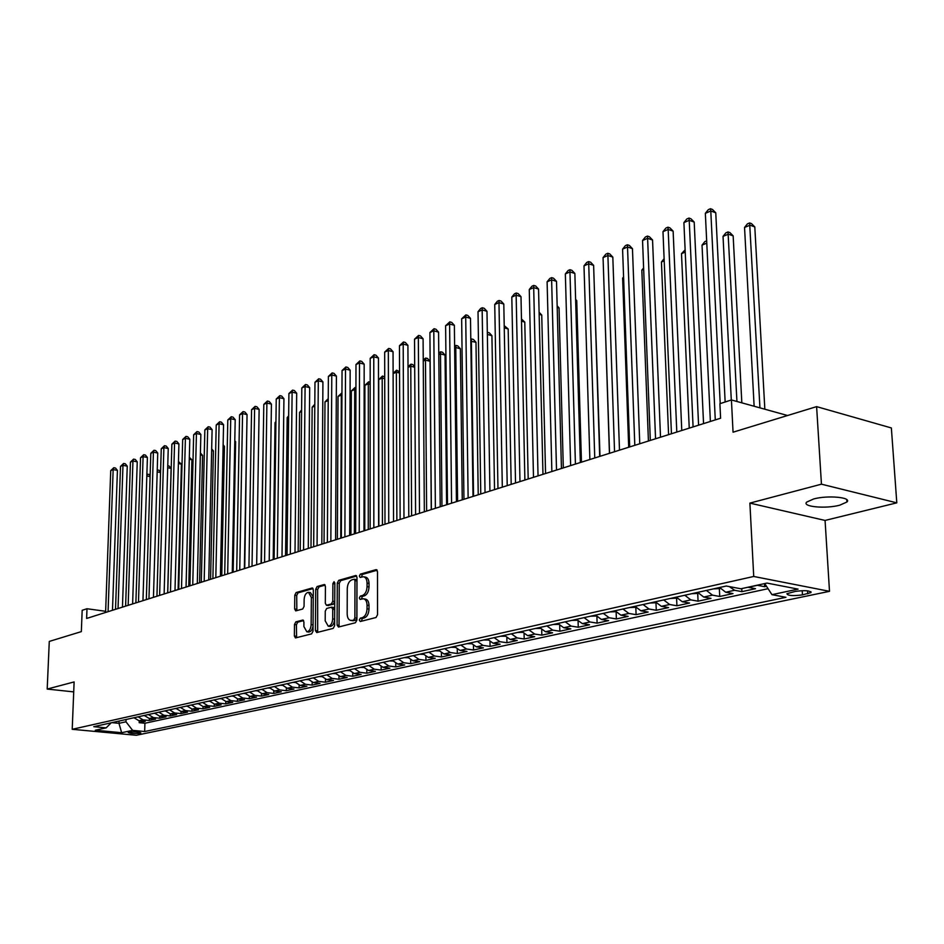 <?xml version="1.0" encoding="UTF-8"?>
<svg xmlns="http://www.w3.org/2000/svg" width="944" height="944" viewBox="0 0 944 944"><rect width="100%" height="100%" fill="white"/><g stroke="black" fill="none" stroke-linecap="round" stroke-linejoin="round"><path stroke-width="1.42" d="M359.286 620.09L360.313 621.506L376.031 617.506L377.529 614.721L377.494 571.604L375.995 569.645L360.384 574.129L359.357 576.064L360.171 577.445L363.31 576.737C365.635 577.114 366.886 579.238 367.063 583.097L367.051 586.661C366.768 591.345 365.198 594.307 362.354 595.534L360.348 596.077L359.322 598.012L360.148 599.416L363.239 598.756C365.599 599.145 366.874 601.293 367.051 605.21L367.039 608.797C366.756 613.506 365.175 616.456 362.331 617.647L360.313 618.167L359.286 620.09M363.841 598.85L365.198 599.062C367.57 599.452 368.833 601.599 369.01 605.517L369.01 609.092C368.726 613.801 367.157 616.751 364.301 617.942L362.284 618.462L361.41 621.223M377.163 570.211L362.343 574.448L361.434 577.126M363.947 576.843L365.269 577.067C367.594 577.445 368.844 579.557 369.021 583.416L369.021 586.979C368.726 591.664 367.169 594.614 364.325 595.841L362.307 596.384L361.422 599.11M839.7 505.205L846.91 502.019C852.137 497.323 827.711 495.045 813.657 498.963L806.683 502.102C801.716 506.798 825.634 509.005 839.7 505.205M139.995 733.217L140.845 732.886C138.91 731.871 134.98 731.635 129.057 732.19L128.219 732.509C130.154 733.523 134.083 733.759 139.995 733.217M295.838 621.86L294.481 624.491L294.363 635.985L295.448 637.943L311.614 633.872L313.007 631.217L313.325 589.894L312.252 587.97L296.133 592.549L294.788 595.18L294.646 608.963L295.708 610.886L302.705 609.01L304.074 606.367L304.133 599.487C304.499 595.157 305.95 592.761 308.476 592.301L311.367 597.458L311.142 624.621C310.788 628.94 309.349 631.324 306.824 631.784L303.885 626.521L303.921 622.002L302.835 620.043L295.838 621.86L297.761 622.143L296.404 624.763L296.617 637.684M821.445 484.178L749.89 503.105L825.068 520.439L896.8 502.845L821.445 484.178L816.607 406.628L733.051 432.199L731.423 399.961L719.894 403.69L720.602 418.227L86.624 618.45L87.001 608.738L82.175 610.296L81.337 631.619L49.277 641.424L47.2 689.061L73.715 691.893M749.89 503.105L753.725 576.465L72.216 729.299L74.116 681.934L47.2 689.061M337.091 625.058L338.507 627.04L355.463 622.733L356.915 619.984L356.997 577.445L355.853 575.474L338.719 580.336L337.291 583.062L337.091 625.058L339.049 625.341L339.403 626.816M333.197 628.385L316.759 632.563L315.402 630.604L315.721 589.221L317.101 586.543L324.311 584.513L325.42 586.448L325.314 603.287L326.435 605.257L331.368 603.948L332.784 601.245L332.878 583.628L334.058 581.705L334.837 583.073L334.624 625.683L333.197 628.385M816.607 406.628L891.36 427.951L896.8 502.845M139.24 720.768L139.181 722.691L145.27 721.358L138.98 720.744L143.063 719.847L138.084 716.826M149.435 718.514L149.376 720.473L155.571 719.127L149.246 718.49L153.4 717.582L148.385 714.537M159.784 716.213L159.737 718.219L166.038 716.85L159.678 716.201L163.902 715.281L158.875 712.201M170.321 713.888L170.274 715.93L176.681 714.537L170.298 713.876L174.593 712.944L169.531 709.829M181.036 711.516L180.988 713.593L187.502 712.177L181.095 711.516L185.461 710.561L180.375 707.422M191.939 709.097L191.88 711.233L198.511 709.794L192.08 709.109L196.529 708.142L191.408 704.967M203.019 706.631L202.972 708.814L209.721 707.351L203.255 706.667L207.774 705.675L202.63 702.466M214.3 704.13L214.253 706.36L221.12 704.873L214.618 704.177L219.232 703.162L214.064 699.929M225.781 701.581L225.734 703.87L232.72 702.348L226.194 701.64L230.891 700.613L225.687 697.345M237.463 698.973L237.416 701.333L244.531 699.787L237.982 699.056L242.75 698.017L237.534 694.713M249.358 696.33L249.31 698.749L256.556 697.168L249.971 696.436L254.833 695.362L249.582 692.035M261.464 693.628L261.429 696.106L268.792 694.513L262.184 693.757L267.14 692.672L261.854 689.297M273.795 690.878L273.76 693.427L281.265 691.799L274.621 691.032L279.66 689.922L274.362 686.524M286.351 688.07L286.315 690.701L293.962 689.037L287.295 688.259L292.428 687.126L287.094 683.692M299.13 685.202L299.106 687.916L306.894 686.229L300.204 685.427L305.431 684.282L300.074 680.801M312.169 682.288L312.145 685.084L320.075 683.362L313.349 682.547L318.683 681.379L313.29 677.863M325.444 679.302L325.42 682.193L333.515 680.435L326.754 679.609L332.194 678.417L326.777 674.866M338.967 676.27L338.955 679.255L347.203 677.462L340.418 676.624L345.952 675.408L340.513 671.809M352.761 673.155L352.749 676.258L361.151 674.429L354.342 673.568L359.994 672.329L354.519 668.694M366.815 669.992L366.815 673.202L375.382 671.337L368.549 670.464L374.308 669.202L368.809 665.52M381.152 666.747L381.152 670.075L389.896 668.175L383.028 667.29L388.904 666.004L383.382 662.275M395.772 663.431L395.784 666.901L404.705 664.965L397.813 664.045L403.796 662.735L398.238 658.971M410.687 660.045L410.711 663.656L419.809 661.673L412.882 660.753L418.994 659.408L413.413 655.596M425.897 656.576L425.933 660.352L435.219 658.334L428.269 657.378L434.511 656.009L428.895 652.151M441.426 653.036L441.462 656.965L450.949 654.912L443.975 653.944L450.347 652.54L444.695 648.646M457.274 649.413L457.321 653.519L466.997 651.419L459.999 650.428L466.501 649L460.837 645.047M473.463 645.696L473.522 650.003L483.399 647.855L476.366 646.841L483.021 645.389L477.322 641.389M489.983 641.885L490.054 646.404L500.143 644.209L493.087 643.183L499.883 641.696L494.149 637.648M506.857 637.979L506.94 642.734L517.241 640.492L510.173 639.442L517.111 637.92L511.353 633.813M524.085 633.979L524.191 638.982L534.729 636.693L527.625 635.619L534.717 634.061L528.935 629.908M541.703 629.872L541.821 635.147L552.582 632.81L545.467 631.713L552.712 630.12L546.895 625.919M559.698 625.648L559.839 631.229L570.849 628.846L563.698 627.713L571.108 626.096L565.267 621.825M578.094 621.317L578.259 627.229L589.516 624.786L582.354 623.63L589.929 621.966L584.065 617.647M596.915 616.845L597.104 623.134L608.609 620.633L601.422 619.453L609.175 617.754L603.287 613.376M616.149 612.255L616.373 618.945L628.149 616.385L620.94 615.181L628.869 613.447L622.957 608.998M635.831 607.511L636.091 614.662L648.139 612.042L640.905 610.803L649.035 609.022L643.088 604.526M655.974 602.779L656.269 610.272L668.6 607.594L661.355 606.331L669.662 604.502L663.691 599.936M676.6 598.201L676.919 605.777L689.545 603.039L682.288 601.741L690.796 599.877L684.801 595.251M697.722 593.516L698.064 601.186L710.997 598.366L703.728 597.045L712.449 595.133L706.431 590.437M719.363 588.726L719.729 596.478L732.981 593.587L725.688 592.23L734.633 590.283L729.334 586.602M741.772 588.596L741.925 591.652L755.507 588.702L747.931 587.251M795.332 591.404L786.907 593.705C787.709 595.723 792.889 596.112 802.459 594.885L810.979 592.584C810.2 590.555 804.984 590.153 795.332 591.404M753.725 576.465L829.505 591.322L136.243 735.282L72.216 729.299M139.181 722.691L144.916 723.246L144.668 731.517L785.951 597.304L771.956 594.661L764.734 583.569M144.668 731.517L132.632 730.373L121.646 732.709L95.285 730.231L106.153 727.859L93.775 726.679L726.278 586.023L740.898 588.785L766.965 583.073L798.069 589.115L771.956 594.661M764.498 583.616L764.664 586.708L757.088 585.245M741.925 591.652L734.633 590.283M719.729 596.478L712.449 595.133M698.064 601.186L690.796 599.877M676.919 605.777L669.662 604.502M656.269 610.272L649.035 609.022M636.091 614.662L628.869 613.447M616.373 618.945L609.175 617.754M597.104 623.134L589.929 621.966M578.259 627.229L571.108 626.096M559.839 631.229L552.712 630.12M541.821 635.147L534.717 634.061M524.191 638.982L517.111 637.92M506.94 642.734L499.883 641.696M490.054 646.404L483.021 645.389M473.522 650.003L466.501 649M457.321 653.519L450.347 652.54M441.462 656.965L434.511 656.009M425.933 660.352L418.994 659.408M410.711 663.656L403.796 662.735M395.784 666.901L388.904 666.004M381.152 670.075L374.308 669.202M366.815 673.202L359.994 672.329M352.749 676.258L345.952 675.408M338.955 679.255L332.194 678.417M325.42 682.193L318.683 681.379M312.145 685.084L305.431 684.282M299.106 687.916L292.428 687.126M286.315 690.701L279.66 689.922M273.76 693.427L267.14 692.672M261.429 696.106L254.833 695.362M249.31 698.749L242.75 698.017M237.416 701.333L230.891 700.613M225.734 703.87L219.232 703.162M214.253 706.36L207.774 705.675M202.972 708.814L196.529 708.142M191.88 711.233L185.461 710.561M180.988 713.593L174.593 712.944M170.274 715.93L163.902 715.281M159.737 718.219L153.4 717.582M149.376 720.473L143.063 719.847M144.916 723.246L768.062 588.69M764.664 586.708L766.516 586.307M119.062 721.051L118.979 723.328L125.977 721.794L126.048 719.505M825.068 520.439L829.505 591.322M105.634 611.299L87.001 608.738M787.591 415.513L731.423 399.961M111.911 722.644L118.979 723.328L121.646 732.709M719.658 587.498L725.688 592.23M697.71 592.372L703.728 597.045M676.305 597.139L682.288 601.741M655.396 601.788L661.355 606.331M634.982 606.331L640.905 610.803M615.028 610.768L620.94 615.181M595.546 615.099L601.422 619.453M576.501 619.335L582.354 623.63M557.869 623.477L563.698 627.713M539.661 627.524L545.467 631.713M521.855 631.489L527.625 635.619M504.426 635.359L510.173 639.442M487.375 639.147L493.087 643.183M470.678 642.864L476.366 646.841M454.335 646.498L459.999 650.428M438.335 650.05L443.975 653.944M422.664 653.543L428.269 657.378M407.312 656.953L412.882 660.753M392.256 660.304L397.813 664.045M377.517 663.585L383.028 667.29M363.062 666.794L368.549 670.464M348.879 669.945L354.342 673.568M334.978 673.037L340.418 676.624M321.349 676.069L326.754 679.609M307.98 679.043L313.349 682.547M294.847 681.969L300.204 685.427M281.973 684.825L287.295 688.259M269.335 687.633L274.621 691.032M256.921 690.394L262.184 693.757M244.732 693.108L249.971 696.436M232.767 695.775L237.982 699.056M221.014 698.383L226.194 701.64M209.462 700.955L214.618 704.177M198.122 703.469L203.255 706.667M186.971 705.959L192.08 709.109M176.021 708.389L181.095 711.516M165.247 710.785L170.298 713.876M154.663 713.145L159.678 716.201M144.243 715.458L149.246 718.49M106.153 727.859L111.203 722.797M134.013 717.735L138.98 720.744M125.977 721.794L132.632 730.373M356.69 576.064L340.654 580.654L339.238 583.38L339.049 625.341M353.87 619.819L354.885 617.895L354.968 580.607L354.165 579.227L351.876 579.84C349.091 581.091 347.557 584.017 347.262 588.631L347.18 613.989C347.345 617.907 348.596 620.055 350.944 620.444L355.829 620.114L356.856 618.19L354.885 617.895M355.923 579.569L356.926 580.926L356.856 618.19M352.348 620.656L353.729 620.645L351.77 620.361M355.829 620.114L353.729 620.645M325.125 585.103L319.037 586.849L317.644 589.516L317.68 632.327M327.969 605.423L333.315 604.254L334.731 601.54L334.813 583.947L332.878 583.628M325.196 620.845L328.241 626.179C330.848 625.707 332.323 623.276 332.689 618.886L332.736 609.151L331.344 607.204L326.671 608.467L325.267 611.157L325.196 620.845M329.763 626.391L330.188 626.45C332.795 625.99 334.27 623.559 334.636 619.181L332.689 618.886M331.781 607.204L333.551 607.476L334.683 609.446L334.636 619.181M303.614 620.586L297.761 622.143M308.358 631.996L308.771 632.055C311.048 631.725 312.476 629.613 313.042 625.707M313.278 596.962L310.411 592.596L308.924 592.372M313.042 588.56L298.056 592.844L296.699 595.475L296.853 610.615M764.841 409.212L754.799 226.926L749.996 225.179L744.545 227.457L754.126 406.25M759.944 407.855L749.619 222.937L751.53 223.634L754.799 226.926M744.545 227.457L747.436 223.846L749.619 222.937M725.145 401.991L715.764 212.789L710.785 210.984L720.201 403.595M705.345 213.332L708.295 209.662L710.478 208.718L710.785 210.984L705.345 213.332L715.281 419.915M710.478 208.718L712.46 209.45L715.764 212.789M741.831 402.84L733.158 235.882L728.367 234.183L723.033 236.389L731.293 399.996M736.934 401.483L728.025 231.941L729.948 232.625L733.158 235.882M723.033 236.389L725.901 232.826L728.025 231.941M713.275 588.914L720.343 588.501M706.773 243.151L702.029 245.133L710.384 421.461M702.029 245.133L704.861 241.605L706.667 240.85M691.61 593.729L698.407 593.375M685.238 252.107L681.497 253.665L689.238 428.128M681.497 253.665L685.132 249.83M670.452 598.437L676.978 598.118M664.21 260.851L661.437 262.007L668.588 434.653M661.437 262.007L664.116 258.68M703.551 423.608L694.194 222.076L689.214 220.318L698.584 425.178M683.904 222.607L686.831 218.984L688.955 218.064L689.214 220.318L683.904 222.607L693.085 426.912M688.955 218.064L690.949 218.772L694.194 222.076M681.769 430.488L673.131 231.138L668.163 229.427L676.801 432.057M662.983 231.669L665.874 228.082L667.951 227.185L668.163 229.427L662.983 231.669L671.444 433.756M667.951 227.185L669.933 227.87L673.131 231.138M660.505 437.202L652.552 240L647.608 238.325L655.549 438.771M642.545 240.508L645.413 236.968L647.442 236.083L647.608 238.325L642.545 240.508L650.322 440.423M647.442 236.083L649.413 236.755L652.552 240M639.761 443.763L632.456 248.65L627.524 247.009L634.805 445.32M622.58 249.145L625.412 245.641L627.394 244.779L627.524 247.009L622.58 249.145L629.695 446.937M627.394 244.779L629.365 245.44L632.456 248.65M649.802 603.027L656.068 602.756M643.666 269.394L641.826 270.161L648.422 441.025M641.826 270.161L643.607 267.943M619.488 450.158L612.821 257.11L607.901 255.505L614.544 451.728M603.063 257.594L605.883 254.125L607.806 253.287L607.901 255.505L603.063 257.594L609.553 453.297M607.806 253.287L609.777 253.924L612.821 257.11M629.624 607.523L635.654 607.287M623.606 277.737L622.639 278.138L628.704 447.255M622.639 278.138L623.571 276.981M599.688 456.412L593.623 265.37L588.714 263.801L594.755 457.97M583.994 265.842L586.779 262.408L588.667 261.594L588.714 263.801L583.994 265.842L589.87 459.516M588.667 261.594L590.637 262.22L593.623 265.37M609.907 611.901L615.7 611.712M604.007 285.89L609.435 453.332M580.348 462.525L574.861 273.453L569.964 271.919L575.415 464.082M565.35 273.913L568.111 270.515L569.952 269.713L569.964 271.919L565.35 273.913L570.648 465.581M569.952 269.713L571.911 270.326L574.861 273.453M590.649 616.184L596.207 616.031M599.995 456.318L594.508 293.029M561.444 468.495L556.512 281.347L551.626 279.849L556.512 470.053M547.107 281.808L549.845 278.445L551.65 277.654L551.626 279.849L547.107 281.808L551.862 471.516M551.65 277.654L553.597 278.256L556.512 281.347M571.816 620.373L577.15 620.255M581.457 462.171L576.737 300.593L575.639 300.263M575.616 299.401L576.737 300.593M542.965 474.325L538.552 289.076L533.69 287.613L538.045 475.882M529.265 289.525L531.979 286.197L533.749 285.43L533.69 287.613L529.265 289.525L533.49 477.322M533.749 285.43L535.696 286.02L538.552 289.076M553.396 624.468L558.529 624.385M563.308 467.905L559.049 307.909L557.196 307.366M557.161 305.891L559.049 307.909M524.888 480.036L520.994 296.64L516.144 295.201L519.979 481.582M511.813 297.077L514.504 293.785L516.238 293.029L516.144 295.201L511.813 297.077L515.53 482.998M516.238 293.029L518.173 293.608L520.994 296.64M535.39 628.48L540.31 628.421M545.561 473.51L541.738 315.072L539.154 314.328M539.107 312.252L541.738 315.072M507.211 485.617L503.801 304.039L498.975 302.635L502.314 487.163M494.739 304.464L497.394 301.207L499.093 300.475L498.975 302.635L494.739 304.464L497.96 488.544M499.093 300.475L501.028 301.042L503.801 304.039M517.76 632.397L522.504 632.374M528.192 478.997L524.781 322.093L521.513 321.149M521.466 318.978L524.781 322.093M489.924 491.081L486.974 311.284L482.16 309.915L485.039 492.626M478.018 311.709L480.649 308.476L482.313 307.756L482.16 309.915L478.018 311.709L480.767 493.972M482.313 307.756L484.237 308.31L486.974 311.284M500.521 636.232L505.075 636.244M511.188 484.366L508.179 328.96L504.249 327.851M504.214 325.68L508.179 328.96M473.003 496.426L470.501 318.376L465.711 317.031L468.13 497.96M461.651 318.789L465.888 314.883L465.711 317.031L461.651 318.789L463.952 499.282M465.888 314.883L467.799 315.426L470.501 318.376M483.647 639.985L488.013 640.02M494.538 489.617L491.918 335.686L487.352 334.424M487.316 332.335L489.275 332.807L491.918 335.686M487.423 332.288L487.34 333.562M456.436 501.653L454.371 325.326L449.592 324.004L451.574 503.187M445.615 325.727L449.792 321.869L449.592 324.004L445.615 325.727L447.491 504.485M449.792 321.869L451.704 322.4L454.371 325.326M467.127 643.655L471.316 643.725M478.23 494.774L475.977 342.283L470.82 341.256M473.558 496.249L471.363 341.032L471.528 338.92L473.369 339.427L475.977 342.283M470.796 339.226L471.528 338.92M440.223 506.775L438.571 332.123L433.803 330.837L435.373 508.309M429.909 332.524L434.039 328.713L433.803 330.837L429.909 332.524L431.373 509.571M434.039 328.713L435.939 329.232L438.571 332.123M450.949 647.254L454.973 647.348M462.253 499.813L460.365 348.749L455.763 347.522L454.63 347.982M457.592 501.288L455.763 347.522L455.952 345.421L457.793 345.905L460.365 348.749M454.607 345.976L455.952 345.421M424.34 511.79L423.089 338.79L418.345 337.527L419.502 513.324M414.522 339.179L418.593 335.415L418.345 337.527L414.522 339.179L415.596 514.551M418.593 335.415L420.493 335.922L423.089 338.79M435.101 650.782L438.96 650.9M446.606 504.757L445.049 355.074L440.47 353.87L438.783 354.578M441.957 506.232L440.47 353.87L440.683 351.782L442.512 352.265L445.049 355.074M438.759 352.914L440.683 351.782M408.787 516.698L407.914 345.327L403.194 344.088L403.973 518.232M399.454 345.705L403.466 341.976L403.194 344.088L399.454 345.705L400.138 519.436M403.466 341.976L405.354 342.471L407.914 345.327M419.573 654.227L423.266 654.357M431.266 509.607L430.039 361.292L425.473 360.112L423.242 361.033M426.629 511.07L425.473 360.112L425.709 358.024L427.538 358.508L430.039 361.292M423.242 359.865L425.709 358.024M393.554 521.513L393.046 351.723L388.338 350.507L388.751 523.035M384.668 352.1L388.645 348.419L388.338 350.507L384.668 352.1L384.987 524.215M388.645 348.419L390.521 348.902L393.046 351.723M404.362 657.614L407.879 657.732M411.596 515.813L410.77 366.225L408.02 367.369M414.699 367.216L410.77 366.225L411.029 364.148L412.847 364.62L414.687 366.673M408.02 366.661L411.029 364.148M378.627 526.233L378.461 358L373.777 356.808L373.836 527.743M370.19 358.366L374.107 354.72L373.777 356.808L370.19 358.366L370.154 528.911M374.107 354.72L375.972 355.204L378.461 358M389.459 660.93L392.81 661.036M396.869 520.463L396.35 372.219L393.105 373.564M399.56 373.022L396.35 372.219L396.633 370.154L399.548 371.853M393.105 373.317L396.633 370.154M363.995 530.847L364.172 364.16L359.499 362.992L359.216 532.357M355.982 364.514L359.853 360.915L359.499 362.992L355.982 364.514L355.605 533.502M359.853 360.915L361.717 361.375L364.172 364.16M374.851 664.175L378.037 664.281M382.426 525.029L382.202 378.096L378.709 379.547L378.863 526.162M384.715 378.721L382.202 378.096L382.509 376.042L384.715 376.951M378.709 379.547L382.509 376.042M349.658 535.378L350.153 370.19L345.504 369.045L344.89 536.888M342.047 370.544L345.87 366.98L345.504 369.045L342.047 370.544L341.35 537.997M345.87 366.98L347.734 367.44L350.153 370.19M360.525 667.361L363.546 667.455M368.266 529.501L368.325 383.866L364.903 385.294L364.762 530.611M370.178 384.314L368.325 383.866L368.644 381.824L370.178 382.202M364.903 385.294L368.644 381.824M335.592 539.826L336.406 376.113L331.781 374.98L330.848 541.325M328.382 376.455L332.158 372.927L331.781 374.98L328.382 376.455L327.379 542.411M332.158 372.927L334.011 373.376L336.406 376.113M346.472 670.488L349.351 670.57M354.366 533.891L354.708 389.53L351.345 390.934L350.932 534.977M355.923 389.825L354.708 389.53L355.05 387.5L355.923 387.713M351.345 390.934L355.05 387.5M321.81 544.181L322.919 381.919L318.305 380.81L317.066 545.667M314.977 382.249L318.706 378.768L318.305 380.81L314.977 382.249L313.668 546.741M318.706 378.768L320.547 379.217L322.919 381.919M332.701 673.544L335.427 673.638M340.737 538.198L341.339 395.088L338.035 396.456L337.374 539.26M341.94 395.229L341.339 395.088L341.952 393.129M338.035 396.456L341.704 393.07M308.275 548.452L309.679 387.618L305.089 386.533L303.567 549.939M301.82 387.949L305.514 384.503L305.089 386.533L301.82 387.949L300.227 550.989M305.514 384.503L307.343 384.928L309.679 387.618M319.19 676.553L321.774 676.636M327.356 542.422L328.217 400.539L324.984 401.896L324.052 543.461M324.984 401.896L328.252 398.675M305.927 679.503L308.369 679.574M314.789 406.132L312.157 407.23L310.989 547.591M312.157 407.23L314.8 404.292M292.911 682.394L295.224 682.465M301.596 411.619L299.567 412.457L298.162 551.638M299.567 412.457L301.608 409.979M295.012 552.641L296.687 393.211L292.121 392.149L290.315 554.116M288.911 393.53L292.557 390.12L292.121 392.149L288.911 393.53L287.035 555.155M292.557 390.12L294.386 390.545L296.687 393.211M281.996 556.748L283.932 398.698L279.389 397.66L277.312 558.223M276.238 399.017L279.837 395.642L279.389 397.66L276.238 399.017L274.102 559.237M279.837 395.642L281.666 396.055L283.932 398.698M269.217 560.783L271.412 404.091L266.892 403.064L264.556 562.258M263.801 404.398L267.364 401.058L266.892 403.064L263.801 404.398L261.394 563.249M267.364 401.058L269.17 401.471L271.412 404.091M280.132 685.238L282.327 685.297M288.64 417L287.188 417.602L285.56 555.627M287.188 417.602L288.652 415.832M256.674 564.748L259.128 409.377L254.609 408.374L252.024 566.211M251.576 409.684L255.104 406.38L254.609 408.374L251.576 409.684L248.933 567.191M255.104 406.38L256.91 406.781L259.128 409.377M267.6 688.023L269.665 688.082M275.931 422.287L275.046 422.652L273.194 559.532M275.046 422.652L275.943 421.567M244.366 568.63L247.057 414.581L242.561 413.59L239.741 570.093M239.587 414.876L243.068 411.608L242.561 413.59L239.587 414.876L236.696 571.049M243.068 411.608L244.862 411.997L247.057 414.581M255.293 690.76L257.24 690.819M263.447 427.479L261.051 563.367M232.283 572.453L235.198 419.679L230.725 418.711L227.669 573.905M227.799 419.974L231.245 416.741L230.725 418.711L227.799 419.974L224.684 574.849M231.245 416.741L233.026 417.13L235.198 419.679M243.198 693.451L245.027 693.51M220.412 576.194L223.551 424.694L219.091 423.75L215.81 577.645M216.223 424.989L219.622 421.779L219.091 423.75L216.223 424.989L212.884 578.578M219.622 421.779L221.403 422.157L223.551 424.694M231.327 696.094L233.05 696.141M244.744 568.512L246.667 436.93M208.754 579.876L212.105 429.626L207.668 428.694L204.175 581.327M204.848 429.909L208.211 426.735L207.668 428.694L204.848 429.909L201.296 582.236M208.211 426.735L209.981 427.101L212.105 429.626M219.657 698.69L221.274 698.737M233.156 572.17L235.622 441.721L234.773 441.544M234.796 440.742L235.622 441.721M197.296 583.498L200.848 434.464L196.435 433.544L192.741 584.938M193.662 434.747L196.989 431.597L196.435 433.544L193.662 434.747L189.909 585.835M196.989 431.597L198.759 431.974L200.848 434.464M208.199 701.239L209.71 701.274M221.769 575.769L224.424 446.359L223.103 446.087M223.126 444.825L224.424 446.359M186.051 587.05L189.791 439.231L185.402 438.323L181.508 588.49M182.676 439.503L185.968 436.388L185.402 438.323L182.676 439.503L178.723 589.363M185.968 436.388L187.726 436.742L189.791 439.231M196.942 703.74L198.346 703.776M210.571 579.309L213.403 450.925L211.633 450.559M211.668 448.86L213.403 450.925M174.994 590.543L178.923 443.904L174.557 443.019L170.463 591.971M171.879 444.176L175.136 441.084L174.557 443.019L171.879 444.176L167.737 592.832M175.136 441.084L176.882 441.45L178.923 443.904M185.874 706.195L187.183 706.23M199.573 582.778L202.571 455.409L200.364 454.961M200.411 452.955L202.571 455.409M164.126 593.977L168.244 448.506L163.89 447.633L159.619 595.393M161.259 448.778L164.48 445.71L163.89 447.633L161.259 448.778L156.94 596.242M164.48 445.71L166.215 446.064L168.244 448.506M174.994 708.614L176.209 708.649M188.753 586.2L191.915 459.811L189.284 459.291M189.343 457.297L191.915 459.811M153.447 597.351L157.742 453.026L153.412 452.164L148.951 598.767M150.816 453.297L154.002 450.253L153.412 452.164L150.816 453.297L146.32 599.593M154.002 450.253L155.736 450.607L157.742 453.026M164.303 710.997L165.424 711.021M178.109 589.552L181.425 464.153L178.404 463.551M178.451 461.569L181.425 464.153M150.096 476.578L146.827 475.965L142.945 600.667L147.406 457.474L143.099 456.636L138.473 602.071M140.55 457.734L143.7 454.725L143.099 456.636L140.55 457.734L135.877 602.897M143.7 454.725L145.423 455.067L147.406 457.474M153.789 713.334L154.828 713.357M167.654 592.856L171.124 468.413L167.702 467.752M167.761 465.781L169.165 466.053L171.124 468.413M132.62 603.924L137.246 461.852L132.951 461.014L128.16 605.328M130.449 462.1L133.576 459.126L132.951 461.014L130.449 462.1L125.611 606.131M133.576 459.126L135.287 459.457L137.246 461.852M143.441 715.635L144.397 715.658M160.563 472.531L157.176 471.882M157.235 470.006L159.04 470.265L160.574 472.13M122.46 607.134L127.251 466.159L122.98 465.333L118.035 608.526M120.513 466.407L123.605 463.457L122.98 465.333L120.513 466.407L115.522 609.328M123.605 463.457L125.316 463.787L127.251 466.159M133.281 717.888L134.142 717.912M146.886 474.325L149.081 474.407L150.12 475.693M147.417 474.1L146.839 475.953M112.478 610.284L117.422 470.383L113.162 469.581L108.064 611.677M110.731 470.631L113.799 467.705L113.162 469.581L110.731 470.631L105.598 612.455M113.799 467.705L115.498 468.035L117.422 470.383M748.203 587.31L757.359 585.304M807.533 590.826L807.71 593.788M802.211 590.649L802.459 594.885M364.301 617.942L362.331 617.647M369.01 609.092L367.039 608.797M369.01 605.517L367.051 605.21M362.307 596.384L360.348 596.077M364.325 595.841L362.354 595.534M369.021 586.979L367.051 586.661M369.021 583.416L367.063 583.097M362.343 574.448L360.384 574.129M376.786 569.787L375.995 569.645M362.284 618.462L360.313 618.167M339.238 583.38L337.291 583.062M340.654 580.654L338.719 580.336M356.313 575.628L355.558 575.51M356.926 580.926L354.968 580.607M317.349 630.875L315.402 630.604M317.644 589.516L315.721 589.221M319.037 586.849L317.101 586.543M324.736 584.655L324.052 584.548M328.63 605.517L326.683 605.222M333.315 604.254L331.368 603.948M334.731 601.54L332.784 601.245M334.683 609.446L332.736 609.151M303.213 620.161L302.599 620.066M313.054 624.893L311.142 624.621M313.266 597.753L311.367 597.458M296.558 609.246L294.646 608.963M296.699 595.475L294.788 595.18M298.056 592.844L296.133 592.549M312.653 588.112L311.992 588.006M296.286 636.244L294.363 635.985M296.404 624.763L294.481 624.491M846.756 499.612L846.91 502.019M810.92 591.711L810.979 592.584M356.124 579.545L354.307 579.25M352.914 620.739L350.944 620.444M328.37 605.552L326.435 605.257M330.188 626.45L328.241 626.179M308.771 632.055L306.824 631.784"/></g></svg>
